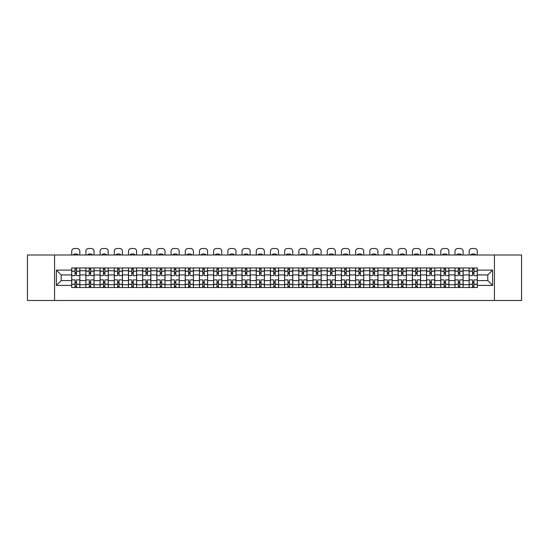 <?xml version="1.0" encoding="UTF-8"?>
<svg xmlns="http://www.w3.org/2000/svg" width="549" height="549" viewBox="0 0 549 549"><rect width="100%" height="100%" fill="white"/><g stroke="black" fill="none" stroke-linecap="round" stroke-linejoin="round"><path stroke-width="0.82" d="M494.436 300.502L521.55 300.502L521.55 255.004L27.45 255.004L27.45 300.502L494.436 300.502L494.436 255.004M85.87 287.532L85.87 270.746L79.866 270.746L79.866 287.532M79.866 270.746L79.866 267.974M85.87 270.746L85.87 267.974M94.057 267.974L94.057 287.532M100.062 287.532L100.062 267.974M108.256 267.974L108.256 287.532M114.261 287.532L114.261 267.974M122.448 267.974L122.448 287.532M128.452 287.532L128.452 267.974M136.646 267.974L136.646 287.532M142.651 287.532L142.651 267.974M150.838 267.974L150.838 287.532M156.842 287.532L156.842 267.974M165.036 267.974L165.036 287.532M171.041 287.532L171.041 267.974M179.228 267.974L179.228 287.532M185.233 287.532L185.233 267.974M193.426 267.974L193.426 287.532M199.431 287.532L199.431 267.974M207.618 267.974L207.618 287.532M213.623 287.532L213.623 267.974M221.817 267.974L221.817 287.532M227.821 287.532L227.821 267.974M236.008 267.974L236.008 287.532M242.013 287.532L242.013 267.974M250.207 267.974L250.207 287.532M256.211 287.532L256.211 267.974M264.398 267.974L264.398 287.532M270.403 287.532L270.403 267.974M278.597 267.974L278.597 287.532M284.602 287.532L284.602 267.974M292.789 267.974L292.789 287.532M298.793 287.532L298.793 267.974M306.987 267.974L306.987 287.532M312.992 287.532L312.992 267.974M321.179 267.974L321.179 287.532M327.183 287.532L327.183 267.974M335.377 267.974L335.377 287.532M341.382 287.532L341.382 267.974M349.569 267.974L349.569 287.532M355.574 287.532L355.574 267.974M363.767 267.974L363.767 287.532M369.772 287.532L369.772 267.974M377.959 267.974L377.959 287.532M383.964 287.532L383.964 267.974M392.158 267.974L392.158 287.532M398.162 287.532L398.162 267.974M406.349 267.974L406.349 287.532M412.354 287.532L412.354 267.974M420.548 267.974L420.548 287.532M426.552 287.532L426.552 267.974M434.739 267.974L434.739 287.532M440.744 287.532L440.744 267.974M448.938 267.974L448.938 287.532M454.943 287.532L454.943 267.974M463.13 267.974L463.13 287.532M469.134 287.532L469.134 267.974M469.134 280.573L463.13 280.573M454.943 280.573L448.938 280.573M440.744 280.573L434.739 280.573M426.552 280.573L420.548 280.573M412.354 280.573L406.349 280.573M398.162 280.573L392.158 280.573M383.964 280.573L377.959 280.573M369.772 280.573L363.767 280.573M355.574 280.573L349.569 280.573M341.382 280.573L335.377 280.573M327.183 280.573L321.179 280.573M312.992 280.573L306.987 280.573M298.793 280.573L292.789 280.573M284.602 280.573L278.597 280.573M270.403 280.573L264.398 280.573M256.211 280.573L250.207 280.573M242.013 280.573L236.008 280.573M227.821 280.573L221.817 280.573M213.623 280.573L207.618 280.573M199.431 280.573L193.426 280.573M185.233 280.573L179.228 280.573M171.041 280.573L165.036 280.573M156.842 280.573L150.838 280.573M142.651 280.573L136.646 280.573M128.452 280.573L122.448 280.573M114.261 280.573L108.256 280.573M100.062 280.573L94.057 280.573M85.87 280.573L79.866 280.573M469.134 274.932L463.13 274.932M454.943 274.932L448.938 274.932M440.744 274.932L434.739 274.932M426.552 274.932L420.548 274.932M412.354 274.932L406.349 274.932M398.162 274.932L392.158 274.932M383.964 274.932L377.959 274.932M369.772 274.932L363.767 274.932M355.574 274.932L349.569 274.932M341.382 274.932L335.377 274.932M327.183 274.932L321.179 274.932M312.992 274.932L306.987 274.932M298.793 274.932L292.789 274.932M284.602 274.932L278.597 274.932M270.403 274.932L264.398 274.932M256.211 274.932L250.207 274.932M242.013 274.932L236.008 274.932M227.821 274.932L221.817 274.932M213.623 274.932L207.618 274.932M199.431 274.932L193.426 274.932M185.233 274.932L179.228 274.932M171.041 274.932L165.036 274.932M156.842 274.932L150.838 274.932M142.651 274.932L136.646 274.932M128.452 274.932L122.448 274.932M114.261 274.932L108.256 274.932M100.062 274.932L94.057 274.932M85.87 274.932L79.866 274.932M61.207 280.573L71.672 280.573L71.672 274.932L61.207 274.932L61.207 280.573L56.389 285.398L56.389 270.108L71.672 270.108L71.672 274.932M477.328 274.932L477.328 280.573L487.793 280.573L487.793 274.932L477.328 274.932L477.328 267.974L71.672 267.974L71.672 270.108M477.328 270.108L492.611 270.108L492.611 285.398L477.328 285.398L477.328 280.573M71.672 280.573L71.672 287.532L477.328 287.532L477.328 285.398M71.672 285.398L56.389 285.398M54.564 300.502L54.564 255.004M76.496 286.173L75.041 286.173M75.041 269.339L76.496 269.339M90.688 286.173L89.233 286.173M89.233 269.339L90.688 269.339M104.886 286.173L103.432 286.173M103.432 269.339L104.886 269.339M119.078 286.173L117.623 286.173M117.623 269.339L119.078 269.339M133.277 286.173L131.822 286.173M131.822 269.339L133.277 269.339M147.475 286.173L146.013 286.173M146.013 269.339L147.475 269.339M161.667 286.173L160.212 286.173M160.212 269.339L161.667 269.339M175.865 286.173L174.404 286.173M174.404 269.339L175.865 269.339M190.057 286.173L188.602 286.173M188.602 269.339L190.057 269.339M204.255 286.173L202.794 286.173M202.794 269.339L204.255 269.339M218.447 286.173L216.992 286.173M216.992 269.339L218.447 269.339M232.646 286.173L231.184 286.173M231.184 269.339L232.646 269.339M246.837 286.173L245.382 286.173M245.382 269.339L246.837 269.339M261.036 286.173L259.574 286.173M259.574 269.339L261.036 269.339M275.227 286.173L273.773 286.173M273.773 269.339L275.227 269.339M289.426 286.173L287.964 286.173M287.964 269.339L289.426 269.339M303.618 286.173L302.163 286.173M302.163 269.339L303.618 269.339M317.816 286.173L316.354 286.173M316.354 269.339L317.816 269.339M332.008 286.173L330.553 286.173M330.553 269.339L332.008 269.339M346.206 286.173L344.745 286.173M344.745 269.339L346.206 269.339M360.398 286.173L358.943 286.173M358.943 269.339L360.398 269.339M374.596 286.173L373.135 286.173M373.135 269.339L374.596 269.339M388.788 286.173L387.333 286.173M387.333 269.339L388.788 269.339M402.987 286.173L401.525 286.173M401.525 269.339L402.987 269.339M417.178 286.173L415.723 286.173M415.723 269.339L417.178 269.339M431.377 286.173L429.922 286.173M429.922 269.339L431.377 269.339M445.568 286.173L444.114 286.173M444.114 269.339L445.568 269.339M459.767 286.173L458.312 286.173M458.312 269.339L459.767 269.339M473.959 286.173L472.504 286.173M472.504 269.339L473.959 269.339M56.389 270.108L61.207 274.932M487.793 280.573L492.611 285.398M487.793 274.932L492.611 270.108M79.818 287.532L79.818 275.612L76.496 275.612L76.496 267.974M75.041 267.974L75.041 275.612L71.72 275.612L71.72 267.974M79.818 275.612L79.818 267.974M71.72 287.532L71.72 279.894L75.041 279.894L75.041 287.532M76.496 287.532L76.496 279.894L79.818 279.894M75.041 273.615L76.496 273.615M71.72 279.894L71.72 275.612M76.496 281.891L75.041 281.891M76.496 286.352L75.041 286.352M75.041 283.078L76.496 283.078M76.496 272.428L75.041 272.428M75.041 269.154L76.496 269.154M79.818 255.004L79.818 251.229A2.731 2.731 0 0 0 77.086 248.498L74.451 248.498A2.731 2.731 0 0 0 71.72 251.229L71.72 255.004M73.676 255.004L73.676 254.359A5.641 5.641 0 0 1 77.862 254.359L77.862 255.004M94.009 287.532L94.009 275.612L90.688 275.612L90.688 267.974M89.233 267.974L89.233 275.612L85.912 275.612L85.912 267.974M94.009 275.612L94.009 267.974M85.912 287.532L85.912 279.894L89.233 279.894L89.233 287.532M90.688 287.532L90.688 279.894L94.009 279.894M89.233 273.615L90.688 273.615M85.912 279.894L85.912 275.612M90.688 281.891L89.233 281.891M90.688 286.352L89.233 286.352M89.233 283.078L90.688 283.078M90.688 272.428L89.233 272.428M89.233 269.154L90.688 269.154M94.009 255.004L94.009 251.229A2.731 2.731 0 0 0 91.285 248.498L88.643 248.498A2.731 2.731 0 0 0 85.912 251.229L85.912 255.004M87.867 255.004L87.867 254.359A5.641 5.641 0 0 1 92.054 254.359L92.054 255.004M108.208 287.532L108.208 275.612L104.886 275.612L104.886 267.974M103.432 267.974L103.432 275.612L100.11 275.612L100.11 267.974M108.208 275.612L108.208 267.974M100.11 287.532L100.11 279.894L103.432 279.894L103.432 287.532M104.886 287.532L104.886 279.894L108.208 279.894M103.432 273.615L104.886 273.615M100.11 279.894L100.11 275.612M104.886 281.891L103.432 281.891M104.886 286.352L103.432 286.352M103.432 283.078L104.886 283.078M104.886 272.428L103.432 272.428M103.432 269.154L104.886 269.154M108.208 255.004L108.208 251.229A2.731 2.731 0 0 0 105.477 248.498L102.841 248.498A2.731 2.731 0 0 0 100.11 251.229L100.11 255.004M102.066 255.004L102.066 254.359A5.641 5.641 0 0 1 106.252 254.359L106.252 255.004M122.4 287.532L122.4 275.612L119.078 275.612L119.078 267.974M117.623 267.974L117.623 275.612L114.302 275.612L114.302 267.974M122.4 275.612L122.4 267.974M114.302 287.532L114.302 279.894L117.623 279.894L117.623 287.532M119.078 287.532L119.078 279.894L122.4 279.894M117.623 273.615L119.078 273.615M114.302 279.894L114.302 275.612M119.078 281.891L117.623 281.891M119.078 286.352L117.623 286.352M117.623 283.078L119.078 283.078M119.078 272.428L117.623 272.428M117.623 269.154L119.078 269.154M122.4 255.004L122.4 251.229A2.731 2.731 0 0 0 119.675 248.498L117.033 248.498A2.731 2.731 0 0 0 114.302 251.229L114.302 255.004M116.258 255.004L116.258 254.359A5.641 5.641 0 0 1 120.444 254.359L120.444 255.004M136.598 287.532L136.598 275.612L133.277 275.612L133.277 267.974M131.822 267.974L131.822 275.612L128.5 275.612L128.5 267.974M136.598 275.612L136.598 267.974M128.5 287.532L128.5 279.894L131.822 279.894L131.822 287.532M133.277 287.532L133.277 279.894L136.598 279.894M131.822 273.615L133.277 273.615M128.5 279.894L128.5 275.612M133.277 281.891L131.822 281.891M133.277 286.352L131.822 286.352M131.822 283.078L133.277 283.078M133.277 272.428L131.822 272.428M131.822 269.154L133.277 269.154M136.598 255.004L136.598 251.229A2.731 2.731 0 0 0 133.867 248.498L131.232 248.498A2.731 2.731 0 0 0 128.5 251.229L128.5 255.004M130.456 255.004L130.456 254.359A5.641 5.641 0 0 1 134.642 254.359L134.642 255.004M150.79 287.532L150.79 275.612L147.475 275.612L147.475 267.974M146.013 267.974L146.013 275.612L142.692 275.612L142.692 267.974M150.79 275.612L150.79 267.974M142.692 287.532L142.692 279.894L146.013 279.894L146.013 287.532M147.475 287.532L147.475 279.894L150.79 279.894M146.013 273.615L147.475 273.615M142.692 279.894L142.692 275.612M147.475 281.891L146.013 281.891M147.475 286.352L146.013 286.352M146.013 283.078L147.475 283.078M147.475 272.428L146.013 272.428M146.013 269.154L147.475 269.154M150.79 255.004L150.79 251.229A2.731 2.731 0 0 0 148.065 248.498L145.423 248.498A2.731 2.731 0 0 0 142.692 251.229L142.692 255.004M144.648 255.004L144.648 254.359A5.641 5.641 0 0 1 148.834 254.359L148.834 255.004M164.988 287.532L164.988 275.612L161.667 275.612L161.667 267.974M160.212 267.974L160.212 275.612L156.89 275.612L156.89 267.974M164.988 275.612L164.988 267.974M156.89 287.532L156.89 279.894L160.212 279.894L160.212 287.532M161.667 287.532L161.667 279.894L164.988 279.894M160.212 273.615L161.667 273.615M156.89 279.894L156.89 275.612M161.667 281.891L160.212 281.891M161.667 286.352L160.212 286.352M160.212 283.078L161.667 283.078M161.667 272.428L160.212 272.428M160.212 269.154L161.667 269.154M164.988 255.004L164.988 251.229A2.731 2.731 0 0 0 162.257 248.498L159.622 248.498A2.731 2.731 0 0 0 156.89 251.229L156.89 255.004M158.846 255.004L158.846 254.359A5.641 5.641 0 0 1 163.032 254.359L163.032 255.004M179.18 287.532L179.18 275.612L175.865 275.612L175.865 267.974M174.404 267.974L174.404 275.612L171.082 275.612L171.082 267.974M179.18 275.612L179.18 267.974M171.082 287.532L171.082 279.894L174.404 279.894L174.404 287.532M175.865 287.532L175.865 279.894L179.18 279.894M174.404 273.615L175.865 273.615M171.082 279.894L171.082 275.612M175.865 281.891L174.404 281.891M175.865 286.352L174.404 286.352M174.404 283.078L175.865 283.078M175.865 272.428L174.404 272.428M174.404 269.154L175.865 269.154M179.18 255.004L179.18 251.229A2.731 2.731 0 0 0 176.455 248.498L173.813 248.498A2.731 2.731 0 0 0 171.082 251.229L171.082 255.004M173.038 255.004L173.038 254.359A5.641 5.641 0 0 1 177.224 254.359L177.224 255.004M193.378 287.532L193.378 275.612L190.057 275.612L190.057 267.974M188.602 267.974L188.602 275.612L185.281 275.612L185.281 267.974M193.378 275.612L193.378 267.974M185.281 287.532L185.281 279.894L188.602 279.894L188.602 287.532M190.057 287.532L190.057 279.894L193.378 279.894M188.602 273.615L190.057 273.615M185.281 279.894L185.281 275.612M190.057 281.891L188.602 281.891M190.057 286.352L188.602 286.352M188.602 283.078L190.057 283.078M190.057 272.428L188.602 272.428M188.602 269.154L190.057 269.154M193.378 255.004L193.378 251.229A2.731 2.731 0 0 0 190.647 248.498L188.012 248.498A2.731 2.731 0 0 0 185.281 251.229L185.281 255.004M187.236 255.004L187.236 254.359A5.641 5.641 0 0 1 191.423 254.359L191.423 255.004M207.577 287.532L207.577 275.612L204.255 275.612L204.255 267.974M202.794 267.974L202.794 275.612L199.472 275.612L199.472 267.974M207.577 275.612L207.577 267.974M199.472 287.532L199.472 279.894L202.794 279.894L202.794 287.532M204.255 287.532L204.255 279.894L207.577 279.894M202.794 273.615L204.255 273.615M199.472 279.894L199.472 275.612M204.255 281.891L202.794 281.891M204.255 286.352L202.794 286.352M202.794 283.078L204.255 283.078M204.255 272.428L202.794 272.428M202.794 269.154L204.255 269.154M207.577 255.004L207.577 251.229A2.731 2.731 0 0 0 204.846 248.498L202.204 248.498A2.731 2.731 0 0 0 199.472 251.229L199.472 255.004M201.428 255.004L201.428 254.359A5.641 5.641 0 0 1 205.614 254.359L205.614 255.004M221.769 287.532L221.769 275.612L218.447 275.612L218.447 267.974M216.992 267.974L216.992 275.612L213.671 275.612L213.671 267.974M221.769 275.612L221.769 267.974M213.671 287.532L213.671 279.894L216.992 279.894L216.992 287.532M218.447 287.532L218.447 279.894L221.769 279.894M216.992 273.615L218.447 273.615M213.671 279.894L213.671 275.612M218.447 281.891L216.992 281.891M218.447 286.352L216.992 286.352M216.992 283.078L218.447 283.078M218.447 272.428L216.992 272.428M216.992 269.154L218.447 269.154M221.769 255.004L221.769 251.229A2.731 2.731 0 0 0 219.037 248.498L216.402 248.498A2.731 2.731 0 0 0 213.671 251.229L213.671 255.004M215.627 255.004L215.627 254.359A5.641 5.641 0 0 1 219.813 254.359L219.813 255.004M235.967 287.532L235.967 275.612L232.646 275.612L232.646 267.974M231.184 267.974L231.184 275.612L227.862 275.612L227.862 267.974M235.967 275.612L235.967 267.974M227.862 287.532L227.862 279.894L231.184 279.894L231.184 287.532M232.646 287.532L232.646 279.894L235.967 279.894M231.184 273.615L232.646 273.615M227.862 279.894L227.862 275.612M232.646 281.891L231.184 281.891M232.646 286.352L231.184 286.352M231.184 283.078L232.646 283.078M232.646 272.428L231.184 272.428M231.184 269.154L232.646 269.154M235.967 255.004L235.967 251.229A2.731 2.731 0 0 0 233.236 248.498L230.594 248.498A2.731 2.731 0 0 0 227.862 251.229L227.862 255.004M229.825 255.004L229.825 254.359A5.641 5.641 0 0 1 234.004 254.359L234.004 255.004M250.159 287.532L250.159 275.612L246.837 275.612L246.837 267.974M245.382 267.974L245.382 275.612L242.061 275.612L242.061 267.974M250.159 275.612L250.159 267.974M242.061 287.532L242.061 279.894L245.382 279.894L245.382 287.532M246.837 287.532L246.837 279.894L250.159 279.894M245.382 273.615L246.837 273.615M242.061 279.894L242.061 275.612M246.837 281.891L245.382 281.891M246.837 286.352L245.382 286.352M245.382 283.078L246.837 283.078M246.837 272.428L245.382 272.428M245.382 269.154L246.837 269.154M250.159 255.004L250.159 251.229A2.731 2.731 0 0 0 247.427 248.498L244.792 248.498A2.731 2.731 0 0 0 242.061 251.229L242.061 255.004M244.017 255.004L244.017 254.359A5.641 5.641 0 0 1 248.203 254.359L248.203 255.004M264.357 287.532L264.357 275.612L261.036 275.612L261.036 267.974M259.574 267.974L259.574 275.612L256.253 275.612L256.253 267.974M264.357 275.612L264.357 267.974M256.253 287.532L256.253 279.894L259.574 279.894L259.574 287.532M261.036 287.532L261.036 279.894L264.357 279.894M259.574 273.615L261.036 273.615M256.253 279.894L256.253 275.612M261.036 281.891L259.574 281.891M261.036 286.352L259.574 286.352M259.574 283.078L261.036 283.078M261.036 272.428L259.574 272.428M259.574 269.154L261.036 269.154M264.357 255.004L264.357 251.229A2.731 2.731 0 0 0 261.626 248.498L258.984 248.498A2.731 2.731 0 0 0 256.253 251.229L256.253 255.004M258.215 255.004L258.215 254.359A5.641 5.641 0 0 1 262.395 254.359L262.395 255.004M278.549 287.532L278.549 275.612L275.227 275.612L275.227 267.974M273.773 267.974L273.773 275.612L270.451 275.612L270.451 267.974M278.549 275.612L278.549 267.974M270.451 287.532L270.451 279.894L273.773 279.894L273.773 287.532M275.227 287.532L275.227 279.894L278.549 279.894M273.773 273.615L275.227 273.615M270.451 279.894L270.451 275.612M275.227 281.891L273.773 281.891M275.227 286.352L273.773 286.352M273.773 283.078L275.227 283.078M275.227 272.428L273.773 272.428M273.773 269.154L275.227 269.154M278.549 255.004L278.549 251.229A2.731 2.731 0 0 0 275.818 248.498L273.182 248.498A2.731 2.731 0 0 0 270.451 251.229L270.451 255.004M272.407 255.004L272.407 254.359A5.641 5.641 0 0 1 276.593 254.359L276.593 255.004M292.747 287.532L292.747 275.612L289.426 275.612L289.426 267.974M287.964 267.974L287.964 275.612L284.643 275.612L284.643 267.974M292.747 275.612L292.747 267.974M284.643 287.532L284.643 279.894L287.964 279.894L287.964 287.532M289.426 287.532L289.426 279.894L292.747 279.894M287.964 273.615L289.426 273.615M284.643 279.894L284.643 275.612M289.426 281.891L287.964 281.891M289.426 286.352L287.964 286.352M287.964 283.078L289.426 283.078M289.426 272.428L287.964 272.428M287.964 269.154L289.426 269.154M292.747 255.004L292.747 251.229A2.731 2.731 0 0 0 290.016 248.498L287.374 248.498A2.731 2.731 0 0 0 284.643 251.229L284.643 255.004M286.605 255.004L286.605 254.359A5.641 5.641 0 0 1 290.785 254.359L290.785 255.004M306.939 287.532L306.939 275.612L303.618 275.612L303.618 267.974M302.163 267.974L302.163 275.612L298.841 275.612L298.841 267.974M306.939 275.612L306.939 267.974M298.841 287.532L298.841 279.894L302.163 279.894L302.163 287.532M303.618 287.532L303.618 279.894L306.939 279.894M302.163 273.615L303.618 273.615M298.841 279.894L298.841 275.612M303.618 281.891L302.163 281.891M303.618 286.352L302.163 286.352M302.163 283.078L303.618 283.078M303.618 272.428L302.163 272.428M302.163 269.154L303.618 269.154M306.939 255.004L306.939 251.229A2.731 2.731 0 0 0 304.208 248.498L301.573 248.498A2.731 2.731 0 0 0 298.841 251.229L298.841 255.004M300.797 255.004L300.797 254.359A5.641 5.641 0 0 1 304.983 254.359L304.983 255.004M321.138 287.532L321.138 275.612L317.816 275.612L317.816 267.974M316.354 267.974L316.354 275.612L313.033 275.612L313.033 267.974M321.138 275.612L321.138 267.974M313.033 287.532L313.033 279.894L316.354 279.894L316.354 287.532M317.816 287.532L317.816 279.894L321.138 279.894M316.354 273.615L317.816 273.615M313.033 279.894L313.033 275.612M317.816 281.891L316.354 281.891M317.816 286.352L316.354 286.352M316.354 283.078L317.816 283.078M317.816 272.428L316.354 272.428M316.354 269.154L317.816 269.154M321.138 255.004L321.138 251.229A2.731 2.731 0 0 0 318.406 248.498L315.764 248.498A2.731 2.731 0 0 0 313.033 251.229L313.033 255.004M314.996 255.004L314.996 254.359A5.641 5.641 0 0 1 319.175 254.359L319.175 255.004M335.329 287.532L335.329 275.612L332.008 275.612L332.008 267.974M330.553 267.974L330.553 275.612L327.231 275.612L327.231 267.974M335.329 275.612L335.329 267.974M327.231 287.532L327.231 279.894L330.553 279.894L330.553 287.532M332.008 287.532L332.008 279.894L335.329 279.894M330.553 273.615L332.008 273.615M327.231 279.894L327.231 275.612M332.008 281.891L330.553 281.891M332.008 286.352L330.553 286.352M330.553 283.078L332.008 283.078M332.008 272.428L330.553 272.428M330.553 269.154L332.008 269.154M335.329 255.004L335.329 251.229A2.731 2.731 0 0 0 332.598 248.498L329.963 248.498A2.731 2.731 0 0 0 327.231 251.229L327.231 255.004M329.187 255.004L329.187 254.359A5.641 5.641 0 0 1 333.373 254.359L333.373 255.004M349.528 287.532L349.528 275.612L346.206 275.612L346.206 267.974M344.745 267.974L344.745 275.612L341.423 275.612L341.423 267.974M349.528 275.612L349.528 267.974M341.423 287.532L341.423 279.894L344.745 279.894L344.745 287.532M346.206 287.532L346.206 279.894L349.528 279.894M344.745 273.615L346.206 273.615M341.423 279.894L341.423 275.612M346.206 281.891L344.745 281.891M346.206 286.352L344.745 286.352M344.745 283.078L346.206 283.078M346.206 272.428L344.745 272.428M344.745 269.154L346.206 269.154M349.528 255.004L349.528 251.229A2.731 2.731 0 0 0 346.796 248.498L344.154 248.498A2.731 2.731 0 0 0 341.423 251.229L341.423 255.004M343.386 255.004L343.386 254.359A5.641 5.641 0 0 1 347.572 254.359L347.572 255.004M363.719 287.532L363.719 275.612L360.398 275.612L360.398 267.974M358.943 267.974L358.943 275.612L355.622 275.612L355.622 267.974M363.719 275.612L363.719 267.974M355.622 287.532L355.622 279.894L358.943 279.894L358.943 287.532M360.398 287.532L360.398 279.894L363.719 279.894M358.943 273.615L360.398 273.615M355.622 279.894L355.622 275.612M360.398 281.891L358.943 281.891M360.398 286.352L358.943 286.352M358.943 283.078L360.398 283.078M360.398 272.428L358.943 272.428M358.943 269.154L360.398 269.154M363.719 255.004L363.719 251.229A2.731 2.731 0 0 0 360.988 248.498L358.353 248.498A2.731 2.731 0 0 0 355.622 251.229L355.622 255.004M357.577 255.004L357.577 254.359A5.641 5.641 0 0 1 361.764 254.359L361.764 255.004M377.918 287.532L377.918 275.612L374.596 275.612L374.596 267.974M373.135 267.974L373.135 275.612L369.82 275.612L369.82 267.974M377.918 275.612L377.918 267.974M369.82 287.532L369.82 279.894L373.135 279.894L373.135 287.532M374.596 287.532L374.596 279.894L377.918 279.894M373.135 273.615L374.596 273.615M369.82 279.894L369.82 275.612M374.596 281.891L373.135 281.891M374.596 286.352L373.135 286.352M373.135 283.078L374.596 283.078M374.596 272.428L373.135 272.428M373.135 269.154L374.596 269.154M377.918 255.004L377.918 251.229A2.731 2.731 0 0 0 375.187 248.498L372.545 248.498A2.731 2.731 0 0 0 369.82 251.229L369.82 255.004M371.776 255.004L371.776 254.359A5.641 5.641 0 0 1 375.962 254.359L375.962 255.004M392.11 287.532L392.11 275.612L388.788 275.612L388.788 267.974M387.333 267.974L387.333 275.612L384.012 275.612L384.012 267.974M392.11 275.612L392.11 267.974M384.012 287.532L384.012 279.894L387.333 279.894L387.333 287.532M388.788 287.532L388.788 279.894L392.11 279.894M387.333 273.615L388.788 273.615M384.012 279.894L384.012 275.612M388.788 281.891L387.333 281.891M388.788 286.352L387.333 286.352M387.333 283.078L388.788 283.078M388.788 272.428L387.333 272.428M387.333 269.154L388.788 269.154M392.11 255.004L392.11 251.229A2.731 2.731 0 0 0 389.378 248.498L386.743 248.498A2.731 2.731 0 0 0 384.012 251.229L384.012 255.004M385.968 255.004L385.968 254.359A5.641 5.641 0 0 1 390.154 254.359L390.154 255.004M406.308 287.532L406.308 275.612L402.987 275.612L402.987 267.974M401.525 267.974L401.525 275.612L398.21 275.612L398.21 267.974M406.308 275.612L406.308 267.974M398.21 287.532L398.21 279.894L401.525 279.894L401.525 287.532M402.987 287.532L402.987 279.894L406.308 279.894M401.525 273.615L402.987 273.615M398.21 279.894L398.21 275.612M402.987 281.891L401.525 281.891M402.987 286.352L401.525 286.352M401.525 283.078L402.987 283.078M402.987 272.428L401.525 272.428M401.525 269.154L402.987 269.154M406.308 255.004L406.308 251.229A2.731 2.731 0 0 0 403.577 248.498L400.935 248.498A2.731 2.731 0 0 0 398.21 251.229L398.21 255.004M400.166 255.004L400.166 254.359A5.641 5.641 0 0 1 404.352 254.359L404.352 255.004M420.5 287.532L420.5 275.612L417.178 275.612L417.178 267.974M415.723 267.974L415.723 275.612L412.402 275.612L412.402 267.974M420.5 275.612L420.5 267.974M412.402 287.532L412.402 279.894L415.723 279.894L415.723 287.532M417.178 287.532L417.178 279.894L420.5 279.894M415.723 273.615L417.178 273.615M412.402 279.894L412.402 275.612M417.178 281.891L415.723 281.891M417.178 286.352L415.723 286.352M415.723 283.078L417.178 283.078M417.178 272.428L415.723 272.428M415.723 269.154L417.178 269.154M420.5 255.004L420.5 251.229A2.731 2.731 0 0 0 417.768 248.498L415.133 248.498A2.731 2.731 0 0 0 412.402 251.229L412.402 255.004M414.358 255.004L414.358 254.359A5.641 5.641 0 0 1 418.544 254.359L418.544 255.004M434.698 287.532L434.698 275.612L431.377 275.612L431.377 267.974M429.922 267.974L429.922 275.612L426.6 275.612L426.6 267.974M434.698 275.612L434.698 267.974M426.6 287.532L426.6 279.894L429.922 279.894L429.922 287.532M431.377 287.532L431.377 279.894L434.698 279.894M429.922 273.615L431.377 273.615M426.6 279.894L426.6 275.612M431.377 281.891L429.922 281.891M431.377 286.352L429.922 286.352M429.922 283.078L431.377 283.078M431.377 272.428L429.922 272.428M429.922 269.154L431.377 269.154M434.698 255.004L434.698 251.229A2.731 2.731 0 0 0 431.967 248.498L429.325 248.498A2.731 2.731 0 0 0 426.6 251.229L426.6 255.004M428.556 255.004L428.556 254.359A5.641 5.641 0 0 1 432.742 254.359L432.742 255.004M448.89 287.532L448.89 275.612L445.568 275.612L445.568 267.974M444.114 267.974L444.114 275.612L440.792 275.612L440.792 267.974M448.89 275.612L448.89 267.974M440.792 287.532L440.792 279.894L444.114 279.894L444.114 287.532M445.568 287.532L445.568 279.894L448.89 279.894M444.114 273.615L445.568 273.615M440.792 279.894L440.792 275.612M445.568 281.891L444.114 281.891M445.568 286.352L444.114 286.352M444.114 283.078L445.568 283.078M445.568 272.428L444.114 272.428M444.114 269.154L445.568 269.154M448.89 255.004L448.89 251.229A2.731 2.731 0 0 0 446.159 248.498L443.523 248.498A2.731 2.731 0 0 0 440.792 251.229L440.792 255.004M442.748 255.004L442.748 254.359A5.641 5.641 0 0 1 446.934 254.359L446.934 255.004M463.088 287.532L463.088 275.612L459.767 275.612L459.767 267.974M458.312 267.974L458.312 275.612L454.991 275.612L454.991 267.974M463.088 275.612L463.088 267.974M454.991 287.532L454.991 279.894L458.312 279.894L458.312 287.532M459.767 287.532L459.767 279.894L463.088 279.894M458.312 273.615L459.767 273.615M454.991 279.894L454.991 275.612M459.767 281.891L458.312 281.891M459.767 286.352L458.312 286.352M458.312 283.078L459.767 283.078M459.767 272.428L458.312 272.428M458.312 269.154L459.767 269.154M463.088 255.004L463.088 251.229A2.731 2.731 0 0 0 460.357 248.498L457.715 248.498A2.731 2.731 0 0 0 454.991 251.229L454.991 255.004M456.946 255.004L456.946 254.359A5.641 5.641 0 0 1 461.133 254.359L461.133 255.004M477.28 287.532L477.28 275.612L473.959 275.612L473.959 267.974M472.504 267.974L472.504 275.612L469.182 275.612L469.182 267.974M477.28 275.612L477.28 267.974M469.182 287.532L469.182 279.894L472.504 279.894L472.504 287.532M473.959 287.532L473.959 279.894L477.28 279.894M472.504 273.615L473.959 273.615M469.182 279.894L469.182 275.612M473.959 281.891L472.504 281.891M473.959 286.352L472.504 286.352M472.504 283.078L473.959 283.078M473.959 272.428L472.504 272.428M472.504 269.154L473.959 269.154M477.28 255.004L477.28 251.229A2.731 2.731 0 0 0 474.549 248.498L471.914 248.498A2.731 2.731 0 0 0 469.182 251.229L469.182 255.004M471.138 255.004L471.138 254.359A5.641 5.641 0 0 1 475.324 254.359L475.324 255.004M454.943 270.746L448.938 270.746M440.744 270.746L434.739 270.746M426.552 270.746L420.548 270.746M412.354 270.746L406.349 270.746M398.162 270.746L392.158 270.746M383.964 270.746L377.959 270.746M369.772 270.746L363.767 270.746M355.574 270.746L349.569 270.746M341.382 270.746L335.377 270.746M327.183 270.746L321.179 270.746M312.992 270.746L306.987 270.746M298.793 270.746L292.789 270.746M284.602 270.746L278.597 270.746M270.403 270.746L264.398 270.746M256.211 270.746L250.207 270.746M242.013 270.746L236.008 270.746M227.821 270.746L221.817 270.746M213.623 270.746L207.618 270.746M199.431 270.746L193.426 270.746M185.233 270.746L179.228 270.746M171.041 270.746L165.036 270.746M156.842 270.746L150.838 270.746M142.651 270.746L136.646 270.746M128.452 270.746L122.448 270.746M114.261 270.746L108.256 270.746M100.062 270.746L94.057 270.746M469.134 270.746L463.13 270.746M454.943 284.759L448.938 284.759M440.744 284.759L434.739 284.759M426.552 284.759L420.548 284.759M412.354 284.759L406.349 284.759M398.162 284.759L392.158 284.759M383.964 284.759L377.959 284.759M369.772 284.759L363.767 284.759M355.574 284.759L349.569 284.759M341.382 284.759L335.377 284.759M327.183 284.759L321.179 284.759M312.992 284.759L306.987 284.759M298.793 284.759L292.789 284.759M284.602 284.759L278.597 284.759M270.403 284.759L264.398 284.759M256.211 284.759L250.207 284.759M242.013 284.759L236.008 284.759M227.821 284.759L221.817 284.759M213.623 284.759L207.618 284.759M199.431 284.759L193.426 284.759M185.233 284.759L179.228 284.759M171.041 284.759L165.036 284.759M156.842 284.759L150.838 284.759M142.651 284.759L136.646 284.759M128.452 284.759L122.448 284.759M114.261 284.759L108.256 284.759M100.062 284.759L94.057 284.759M85.87 284.759L79.866 284.759M469.134 284.759L463.13 284.759M79.818 271.11L76.496 271.11M75.041 271.11L71.72 271.11M75.041 271.233L71.72 271.233M75.041 284.272L71.72 284.272M75.041 284.396L71.72 284.396M79.818 284.396L76.496 284.396M79.818 271.233L76.496 271.233M79.818 284.272L76.496 284.272M94.009 271.11L90.688 271.11M89.233 271.11L85.912 271.11M89.233 271.233L85.912 271.233M89.233 284.272L85.912 284.272M89.233 284.396L85.912 284.396M94.009 284.396L90.688 284.396M94.009 271.233L90.688 271.233M94.009 284.272L90.688 284.272M108.208 271.11L104.886 271.11M103.432 271.11L100.11 271.11M103.432 271.233L100.11 271.233M103.432 284.272L100.11 284.272M103.432 284.396L100.11 284.396M108.208 284.396L104.886 284.396M108.208 271.233L104.886 271.233M108.208 284.272L104.886 284.272M122.4 271.11L119.078 271.11M117.623 271.11L114.302 271.11M117.623 271.233L114.302 271.233M117.623 284.272L114.302 284.272M117.623 284.396L114.302 284.396M122.4 284.396L119.078 284.396M122.4 271.233L119.078 271.233M122.4 284.272L119.078 284.272M136.598 271.11L133.277 271.11M131.822 271.11L128.5 271.11M131.822 271.233L128.5 271.233M131.822 284.272L128.5 284.272M131.822 284.396L128.5 284.396M136.598 284.396L133.277 284.396M136.598 271.233L133.277 271.233M136.598 284.272L133.277 284.272M150.79 271.11L147.475 271.11M146.013 271.11L142.692 271.11M146.013 271.233L142.692 271.233M146.013 284.272L142.692 284.272M146.013 284.396L142.692 284.396M150.79 284.396L147.475 284.396M150.79 271.233L147.475 271.233M150.79 284.272L147.475 284.272M164.988 271.11L161.667 271.11M160.212 271.11L156.89 271.11M160.212 271.233L156.89 271.233M160.212 284.272L156.89 284.272M160.212 284.396L156.89 284.396M164.988 284.396L161.667 284.396M164.988 271.233L161.667 271.233M164.988 284.272L161.667 284.272M179.18 271.11L175.865 271.11M174.404 271.11L171.082 271.11M174.404 271.233L171.082 271.233M174.404 284.272L171.082 284.272M174.404 284.396L171.082 284.396M179.18 284.396L175.865 284.396M179.18 271.233L175.865 271.233M179.18 284.272L175.865 284.272M193.378 271.11L190.057 271.11M188.602 271.11L185.281 271.11M188.602 271.233L185.281 271.233M188.602 284.272L185.281 284.272M188.602 284.396L185.281 284.396M193.378 284.396L190.057 284.396M193.378 271.233L190.057 271.233M193.378 284.272L190.057 284.272M207.577 271.11L204.255 271.11M202.794 271.11L199.472 271.11M202.794 271.233L199.472 271.233M202.794 284.272L199.472 284.272M202.794 284.396L199.472 284.396M207.577 284.396L204.255 284.396M207.577 271.233L204.255 271.233M207.577 284.272L204.255 284.272M221.769 271.11L218.447 271.11M216.992 271.11L213.671 271.11M216.992 271.233L213.671 271.233M216.992 284.272L213.671 284.272M216.992 284.396L213.671 284.396M221.769 284.396L218.447 284.396M221.769 271.233L218.447 271.233M221.769 284.272L218.447 284.272M235.967 271.11L232.646 271.11M231.184 271.11L227.862 271.11M231.184 271.233L227.862 271.233M231.184 284.272L227.862 284.272M231.184 284.396L227.862 284.396M235.967 284.396L232.646 284.396M235.967 271.233L232.646 271.233M235.967 284.272L232.646 284.272M250.159 271.11L246.837 271.11M245.382 271.11L242.061 271.11M245.382 271.233L242.061 271.233M245.382 284.272L242.061 284.272M245.382 284.396L242.061 284.396M250.159 284.396L246.837 284.396M250.159 271.233L246.837 271.233M250.159 284.272L246.837 284.272M264.357 271.11L261.036 271.11M259.574 271.11L256.253 271.11M259.574 271.233L256.253 271.233M259.574 284.272L256.253 284.272M259.574 284.396L256.253 284.396M264.357 284.396L261.036 284.396M264.357 271.233L261.036 271.233M264.357 284.272L261.036 284.272M278.549 271.11L275.227 271.11M273.773 271.11L270.451 271.11M273.773 271.233L270.451 271.233M273.773 284.272L270.451 284.272M273.773 284.396L270.451 284.396M278.549 284.396L275.227 284.396M278.549 271.233L275.227 271.233M278.549 284.272L275.227 284.272M292.747 271.11L289.426 271.11M287.964 271.11L284.643 271.11M287.964 271.233L284.643 271.233M287.964 284.272L284.643 284.272M287.964 284.396L284.643 284.396M292.747 284.396L289.426 284.396M292.747 271.233L289.426 271.233M292.747 284.272L289.426 284.272M306.939 271.11L303.618 271.11M302.163 271.11L298.841 271.11M302.163 271.233L298.841 271.233M302.163 284.272L298.841 284.272M302.163 284.396L298.841 284.396M306.939 284.396L303.618 284.396M306.939 271.233L303.618 271.233M306.939 284.272L303.618 284.272M321.138 271.11L317.816 271.11M316.354 271.11L313.033 271.11M316.354 271.233L313.033 271.233M316.354 284.272L313.033 284.272M316.354 284.396L313.033 284.396M321.138 284.396L317.816 284.396M321.138 271.233L317.816 271.233M321.138 284.272L317.816 284.272M335.329 271.11L332.008 271.11M330.553 271.11L327.231 271.11M330.553 271.233L327.231 271.233M330.553 284.272L327.231 284.272M330.553 284.396L327.231 284.396M335.329 284.396L332.008 284.396M335.329 271.233L332.008 271.233M335.329 284.272L332.008 284.272M349.528 271.11L346.206 271.11M344.745 271.11L341.423 271.11M344.745 271.233L341.423 271.233M344.745 284.272L341.423 284.272M344.745 284.396L341.423 284.396M349.528 284.396L346.206 284.396M349.528 271.233L346.206 271.233M349.528 284.272L346.206 284.272M363.719 271.11L360.398 271.11M358.943 271.11L355.622 271.11M358.943 271.233L355.622 271.233M358.943 284.272L355.622 284.272M358.943 284.396L355.622 284.396M363.719 284.396L360.398 284.396M363.719 271.233L360.398 271.233M363.719 284.272L360.398 284.272M377.918 271.11L374.596 271.11M373.135 271.11L369.82 271.11M373.135 271.233L369.82 271.233M373.135 284.272L369.82 284.272M373.135 284.396L369.82 284.396M377.918 284.396L374.596 284.396M377.918 271.233L374.596 271.233M377.918 284.272L374.596 284.272M392.11 271.11L388.788 271.11M387.333 271.11L384.012 271.11M387.333 271.233L384.012 271.233M387.333 284.272L384.012 284.272M387.333 284.396L384.012 284.396M392.11 284.396L388.788 284.396M392.11 271.233L388.788 271.233M392.11 284.272L388.788 284.272M406.308 271.11L402.987 271.11M401.525 271.11L398.21 271.11M401.525 271.233L398.21 271.233M401.525 284.272L398.21 284.272M401.525 284.396L398.21 284.396M406.308 284.396L402.987 284.396M406.308 271.233L402.987 271.233M406.308 284.272L402.987 284.272M420.5 271.11L417.178 271.11M415.723 271.11L412.402 271.11M415.723 271.233L412.402 271.233M415.723 284.272L412.402 284.272M415.723 284.396L412.402 284.396M420.5 284.396L417.178 284.396M420.5 271.233L417.178 271.233M420.5 284.272L417.178 284.272M434.698 271.11L431.377 271.11M429.922 271.11L426.6 271.11M429.922 271.233L426.6 271.233M429.922 284.272L426.6 284.272M429.922 284.396L426.6 284.396M434.698 284.396L431.377 284.396M434.698 271.233L431.377 271.233M434.698 284.272L431.377 284.272M448.89 271.11L445.568 271.11M444.114 271.11L440.792 271.11M444.114 271.233L440.792 271.233M444.114 284.272L440.792 284.272M444.114 284.396L440.792 284.396M448.89 284.396L445.568 284.396M448.89 271.233L445.568 271.233M448.89 284.272L445.568 284.272M463.088 271.11L459.767 271.11M458.312 271.11L454.991 271.11M458.312 271.233L454.991 271.233M458.312 284.272L454.991 284.272M458.312 284.396L454.991 284.396M463.088 284.396L459.767 284.396M463.088 271.233L459.767 271.233M463.088 284.272L459.767 284.272M477.28 271.11L473.959 271.11M472.504 271.11L469.182 271.11M472.504 271.233L469.182 271.233M472.504 284.272L469.182 284.272M472.504 284.396L469.182 284.396M477.28 284.396L473.959 284.396M477.28 271.233L473.959 271.233M477.28 284.272L473.959 284.272"/></g></svg>
